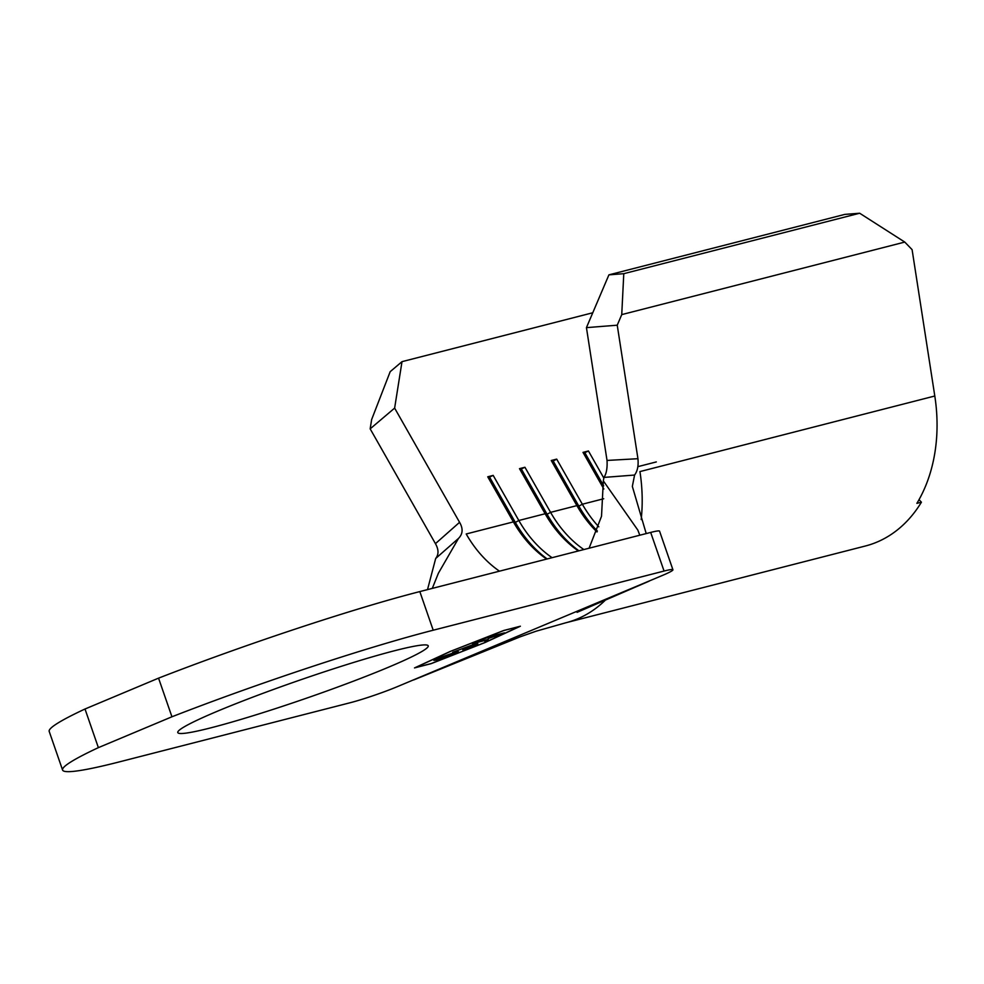 <?xml version="1.0" encoding="UTF-8"?>
<svg xmlns="http://www.w3.org/2000/svg" width="984" height="984" viewBox="0 0 984 984"><rect width="100%" height="100%" fill="white"/><g stroke="black" fill="none" stroke-linecap="round" stroke-linejoin="round"><path stroke-width="1.48" d="M394.953 650.633A132.508 9.631 -19.1 0 1 428.224 645.836A132.508 9.631 -19.1 0 1 350.144 682.416A132.508 9.631 -19.1 0 1 211.056 727.779A132.508 9.631 -19.1 0 1 177.784 732.563A132.508 9.631 -19.1 0 1 255.865 695.983A132.508 9.631 -19.1 0 1 394.953 650.633M452.702 652.257L474.583 644.089C479.183 642.995 478.864 643.573 473.599 645.848L462.787 649.834L472.062 646.217C476.367 644.372 476.662 643.88 472.935 644.754L452.677 652.343M475.333 643.696L475.567 644.36L472.861 644.545M474.583 644.089L477.83 643.597M488.556 636.906L504.435 632.847L494.743 636.906L501.262 633.905L488.236 638.567L494.743 635.578L488.642 637.14L478.876 640.978L488.642 637.14M450.438 651.42L415.371 667.607L431.25 663.548L484.46 642.7L519.515 626.513L503.636 630.584L450.414 651.371M488.273 639.354L484.62 641.15L486.736 639.994L472.492 643.647L488.273 639.354M436.994 659.526L437.081 659.797C432.468 660.904 432.689 660.362 437.732 658.161L458.433 651.752L454.559 653.831L433.772 660.289M919.031 499.651L921.418 502.197L916.879 503.353A146.997 110.097 -104.4 0 0 934.8 396.011L912.094 249.641L904.776 242.076L859.672 213.233L844.801 214.401L608.912 274.856L623.782 273.675L859.672 213.233M586.439 327.635L607.03 460.438L637.939 458.704L617.239 325.2L586.439 327.635L608.912 274.856M607.03 460.463L607.03 460.438C607.448 468.15 606.415 473.808 603.93 477.412L603.34 480.881L637.89 530.179M552.098 557.694A106.014 79.396 -104.4 0 1 518.826 520.499L545.136 513.746A106.014 79.396 -104.4 0 0 578.408 550.954M499.478 571.175A106.014 79.396 75.6 0 1 466.207 533.98L513.39 521.889A106.014 79.396 -104.4 0 0 546.649 559.084M583.856 549.552A106.014 79.396 -104.4 0 1 550.585 512.356L576.895 505.616A106.014 79.396 -104.4 0 0 597.017 531.975M576.895 505.616L551.249 460.512L556.698 459.122L582.343 504.226A106.014 79.396 -104.4 0 0 598.801 526.821M402.001 361.657L394.633 408.102L370.168 428.852L371.644 419.528L390.193 371.669L402.001 361.657L592.762 312.764M370.168 428.852L435.445 543.648L459.577 522.319L394.633 408.102M513.39 521.889L487.744 476.797L493.181 475.395L488.236 477.658M547.178 558.949A108.83 81.512 -104.4 0 1 515.333 522.393L518.826 520.499L493.181 475.395M545.136 513.746L519.49 468.655L524.939 467.265L519.995 469.528M578.936 550.819A108.83 81.512 -104.4 0 1 547.079 514.251L550.585 512.356L524.939 467.265M603.832 488.999L583.008 452.382L588.444 450.979L583.5 453.255M603.721 477.855L588.444 450.979M459.577 522.319C463.255 528.629 462.886 534.005 458.483 538.433L435.678 558.494C438.839 554.496 438.753 549.552 435.457 543.672L435.445 543.648M921.418 502.197A146.997 110.097 75.6 0 1 865.366 546.009L565.972 622.737A146.997 110.097 -104.4 0 0 606.07 599.428M623.782 273.675L621.74 314.609L904.776 242.076M621.74 314.609L617.239 325.2M637.939 458.704L637.939 458.716C638.616 465.69 637.484 471.127 634.582 475.051L632.343 486.416L646.205 533.574M603.696 485.862L584.951 452.886M603.721 498.74L582.343 504.226L578.838 506.12A108.83 81.512 -104.4 0 0 597.374 531.04M577.399 506.489L578.838 506.12L553.192 461.016L551.741 461.385M556.698 459.122L553.192 461.016M545.64 514.62L547.079 514.251L521.434 469.159M513.882 522.762L515.333 522.393L489.688 477.289M458.483 538.433L438.384 573.241L432.284 588.395M639.797 535.222L637.829 530.056M435.678 558.494L427.511 589.625M634.582 475.051L603.93 477.412M664.065 571.052L433.206 630.215A226.148 16.445 160.9 0 0 171.942 716.783L98.375 747.643A226.148 16.445 160.9 0 0 62.582 770.054A226.148 16.445 160.9 0 0 119.359 761.887L350.218 702.724A35.338 2.571 160.9 0 0 397.413 686.623L662.22 575.529A35.338 2.571 160.9 0 0 672.933 569.785A35.338 2.571 160.9 0 0 664.065 571.052L650.682 532.43A35.338 2.571 -19.1 0 1 659.563 531.151L672.933 569.785M503.771 630.473L449.971 651.543L414.522 667.915L431.127 663.659L484.915 642.589L520.376 626.218L503.771 630.473M433.206 630.215L419.824 591.581L650.682 532.43M419.824 591.581A226.148 16.445 160.9 0 0 158.559 678.148L85.005 709.009A226.148 16.445 160.9 0 0 49.2 731.419L62.582 770.054M98.375 747.643L85.005 709.009M158.559 678.148L171.942 716.783M476.822 643.585L475.518 644.237M457.425 651.728L456.133 652.38M435.912 659.366L434.522 659.649M438.63 659.157L452.849 654.274C457.007 652.478 457.228 652.011 453.513 652.896L439.418 657.718C435.162 659.563 434.903 660.03 438.63 659.157L435.974 659.538L435.74 658.874M453.439 652.687L456.17 652.503L455.949 651.839M637.89 466.65L656.316 461.927M641.187 519.552A146.997 110.097 -104.4 0 0 639.944 471.582L934.8 396.011M589.084 548.211L601.519 516.28L603.34 480.881M565.972 622.737L536.132 631.199L520.155 636.832L413.723 679.919M577.079 612.343L649.12 581.163"/></g></svg>
